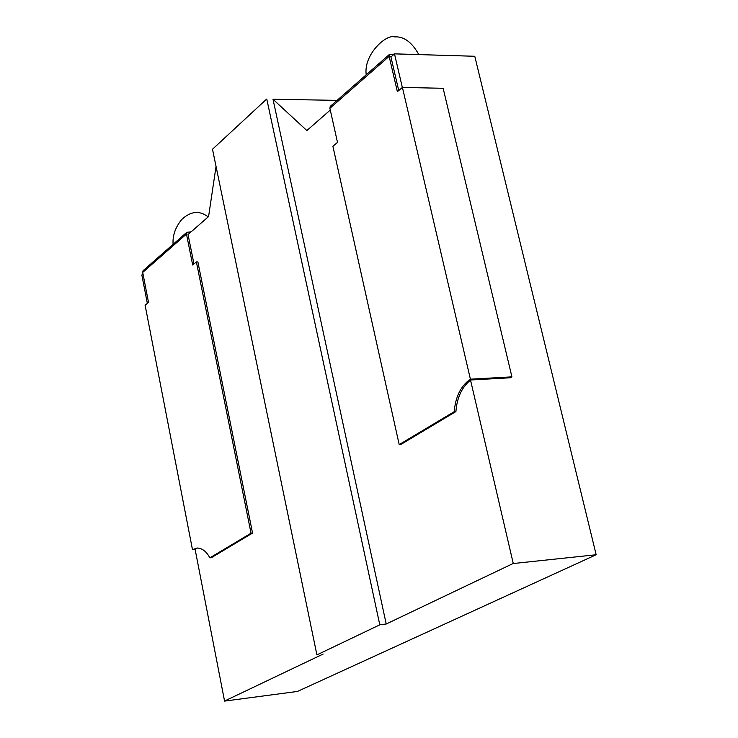 <?xml version="1.0" encoding="UTF-8"?>
<svg xmlns="http://www.w3.org/2000/svg" width="738" height="738" viewBox="0 0 738 738"><rect width="100%" height="100%" fill="white"/><g stroke="black" fill="none" stroke-linecap="round" stroke-linejoin="round"><path stroke-width="1.11" d="M209.86 557.836L211.345 557.697L252.553 533.067L251.04 533.205L209.86 557.836C206.474 551.507 202.249 548.233 197.194 548.011L192.48 549.653L145.118 305.292L148.523 302.405L142.702 272.414L143.071 270.689L186.834 232.267L186.465 234.047L142.702 272.414M251.04 533.205L196.382 261.889M196.4 261.972L197.766 261.935M252.553 533.067L197.867 261.852M186.465 234.047L192.683 265.016L196.299 261.953M193.956 263.936L187.941 234.029L188.633 234.011M191.031 231.917L186.834 232.267M192.48 549.653L195.118 549.404M195.017 548.915L197.535 548.002M402.413 87.425L443.141 88.292L511.923 376.86L510.438 377.764L470.623 379.996C461.887 387.109 456.988 397.634 455.909 411.564L454.239 411.666C455.466 396.703 460.853 385.873 470.401 379.184L402.413 87.425L397.367 91.697L389.157 56.356L389.498 54.363L330.246 106.373L329.895 108.311L389.157 56.356M455.909 411.564L400.826 444.479L399.203 444.59L332.903 146.281M329.895 108.311L337.497 142.397L333.004 146.198M394.138 54.178L389.498 54.363M391.564 56.429L390.799 56.402L398.732 90.543M470.401 379.184L511.923 376.86M399.203 444.59L454.239 411.666M297.469 691.432L596.166 554.745L474.774 56.273L394.507 53.874L390.937 56.983L394.489 53.874L402.339 87.49L394.498 53.856L474.774 56.273L596.166 554.745L513.251 563.528L596.166 554.745L297.469 691.432L224.583 701.1L297.469 691.432M266.575 99.132L212.664 149.085L266.575 99.132M337.091 100.368L273.069 99.243L337.091 100.368M212.516 149.334L316.897 654.827L212.526 149.371M316.916 654.892L379.784 624.828L316.916 654.892M266.769 99.067L379.775 624.754L386.214 623.997L513.251 563.445L470.521 380.061L513.251 563.445L386.214 623.997L272.986 99.206L386.214 623.997L379.775 624.754L266.778 99.104M224.564 701.045L323.161 654.043L224.555 701.045L195.017 548.878L224.555 701.045M273.005 99.279L306.86 130.552L330.283 110.054L306.86 130.552L273.115 99.381M216.04 166.419L208.577 216.566L188.042 234.527L208.577 216.566L216.04 166.419M142.997 273.955L141.844 274.96L147.351 303.401L141.834 274.97L142.997 273.955M173.079 244.352C172.489 235.643 175.349 227.378 181.659 219.564C190.672 211.105 199.509 210.219 208.171 216.917M418.824 54.603C411.887 42.121 403.787 36.217 394.535 36.9C386.481 33.856 363.428 54.289 366.205 74.806"/></g></svg>

